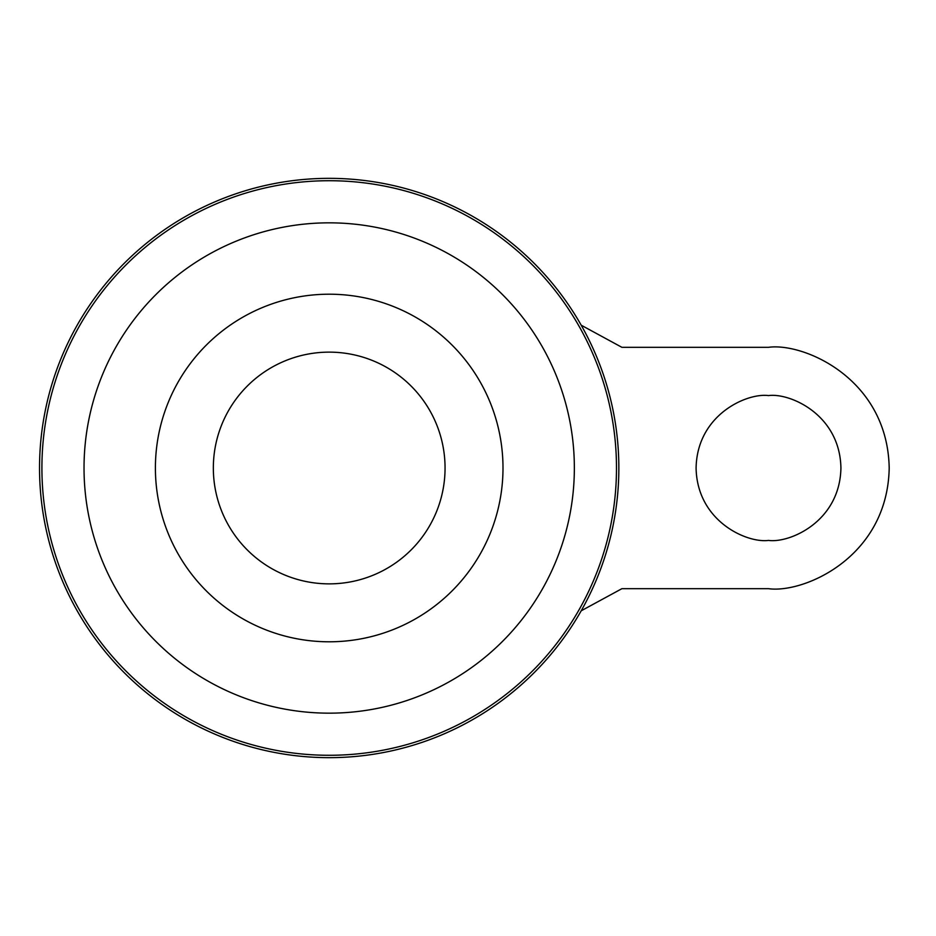 <?xml version="1.0" encoding="UTF-8"?>
<svg xmlns="http://www.w3.org/2000/svg" width="936" height="936" viewBox="0 0 936 936"><rect width="100%" height="100%" fill="white"/><g stroke="black" fill="none" stroke-linecap="round" stroke-linejoin="round"><path stroke-width="1.4" d="M768.514 540.411C747.326 543.325 697.086 521.598 696.091 468C697.086 414.402 747.326 392.675 768.514 395.589C789.692 392.675 839.931 414.402 840.926 468C839.931 521.598 789.692 543.325 768.514 540.411M329.191 352.135A115.865 115.865 0 0 1 445.056 468A115.865 115.865 0 0 1 329.191 583.865A115.865 115.865 0 0 1 213.338 468A115.865 115.865 0 0 1 329.191 352.135M329.191 178.343A289.657 289.657 0 0 1 618.848 468A289.657 289.657 0 0 1 329.191 757.657A289.657 289.657 0 0 1 39.534 468A289.657 289.657 0 0 1 329.191 178.343M581.209 325.201L621.89 347.315L768.514 347.315C803.813 342.459 887.55 378.67 889.2 468C887.55 557.329 803.813 593.541 768.514 588.685L621.89 588.685L581.209 610.798M329.191 294.208A173.792 173.792 0 0 1 502.995 468A173.792 173.792 0 0 1 329.191 641.792A173.792 173.792 0 0 1 155.399 468A173.792 173.792 0 0 1 329.191 294.208M329.191 180.718A287.282 287.282 0 0 1 616.485 468A287.282 287.282 0 0 1 329.191 755.282A287.282 287.282 0 0 1 41.909 468A287.282 287.282 0 0 1 329.191 180.718M329.191 222.838A245.162 245.162 0 0 1 574.353 468A245.162 245.162 0 0 1 329.191 713.162A245.162 245.162 0 0 1 84.029 468A245.162 245.162 0 0 1 329.191 222.838"/></g></svg>
